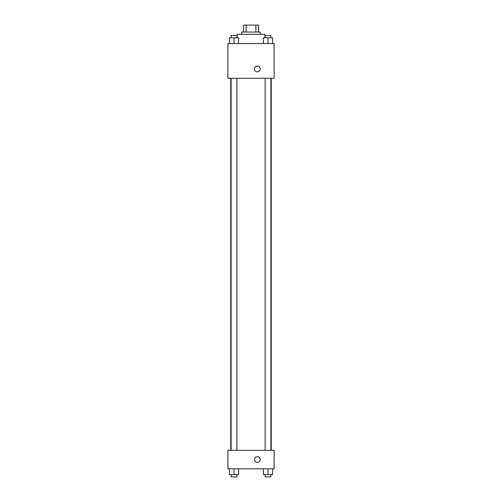 <?xml version="1.0" encoding="UTF-8"?>
<svg xmlns="http://www.w3.org/2000/svg" width="502" height="502" viewBox="0 0 502 502"><rect width="100%" height="100%" fill="white"/><g stroke="black" fill="none" stroke-linecap="round" stroke-linejoin="round"><path stroke-width="0.75" d="M246.137 32.034L246.137 25.1L243.489 25.1L243.489 32.034L243.489 25.1M246.137 25.1L258.511 25.1L258.511 32.034M255.863 32.034L255.863 25.1M241.757 34.343L241.757 32.034L260.243 32.034L260.243 34.343M264.868 37.813L264.868 34.343L237.132 34.343L237.132 37.813M227.889 43.586L274.111 43.586L274.111 78.256L227.889 78.256L227.889 43.586M254.47 69.006A2.886 2.886 0 0 1 258.8 66.509A2.886 2.886 0 0 1 258.8 71.51A2.886 2.886 0 0 1 254.47 69.006M227.889 450.325L274.111 450.325L274.111 468.812L227.889 468.812L227.889 450.325M257.357 462.455A2.886 2.886 0 0 1 254.853 458.125A2.886 2.886 0 0 1 259.86 458.125A2.886 2.886 0 0 1 257.357 462.455M263.387 468.812L263.387 474.591L272.63 474.591L272.63 468.812L272.63 474.591M268.012 474.591L268.012 468.812M270.898 474.591L270.898 476.9L265.119 476.9L265.119 474.591M229.37 468.812L229.37 474.591L238.613 474.591L238.613 468.812L238.613 474.591M233.988 474.591L233.988 468.812M236.881 474.591L236.881 476.9L231.102 476.9L231.102 474.591M263.387 43.586L263.387 37.813L272.63 37.813L272.63 43.586L272.63 37.813M268.012 43.586L268.012 37.813M270.898 37.813L270.898 35.498L265.119 35.498L265.119 37.813M229.37 43.586L229.37 37.813L238.613 37.813L238.613 43.586L238.613 37.813M233.988 43.586L233.988 37.813M236.881 37.813L236.881 35.498L231.102 35.498L231.102 37.813M271.243 450.325L271.243 78.256M230.757 450.325L230.757 78.256M265.119 78.256L265.119 450.325M270.898 78.256L270.898 450.325M236.881 450.325L236.881 78.256M231.102 450.325L231.102 78.256"/></g></svg>
